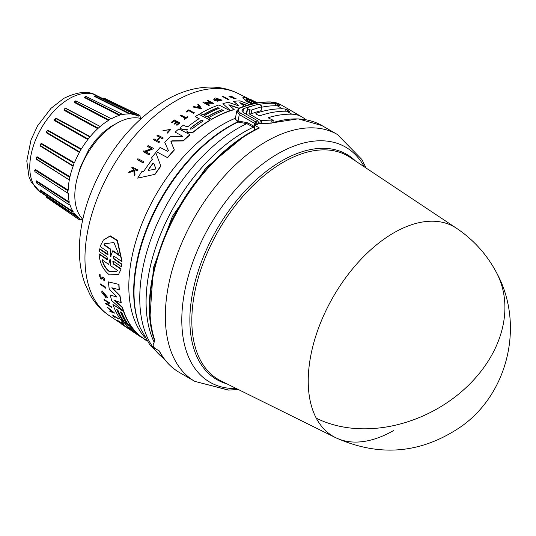 <?xml version="1.0" encoding="UTF-8"?>
<svg xmlns="http://www.w3.org/2000/svg" width="536" height="536" viewBox="0 0 536 536"><rect width="100%" height="100%" fill="white"/><g stroke="black" fill="none" stroke-linecap="round" stroke-linejoin="round"><path stroke-width="0.8" d="M316.247 418.154A120.982 69.848 -60 0 1 393.779 232.859A120.982 69.848 -60 0 1 456.464 228.236L350.075 157.37A129.163 74.571 120 0 0 283.155 162.314A129.163 74.571 120 0 0 191.821 320.508A129.163 74.571 120 0 0 221.006 380.935L335.563 437.637A120.982 69.848 -60 0 1 316.247 418.154A121.149 92.949 -27.8 0 0 457.918 394.677A121.149 92.949 -27.8 0 0 496.497 272.61C486.849 254.466 473.509 239.672 456.464 228.236M249.274 132.935L245.823 134.858L206.105 167.668L172.451 216.31L153.41 267.719L150.107 315.155M393.779 430.428A120.982 69.848 -60 0 1 335.563 437.637C379.897 457.516 422.046 453.63 462.005 425.973C508.932 392.218 524.449 323.208 496.497 272.61M270.439 123.146L298.123 118.831L321.928 125.571A142.543 82.296 120 0 0 271.39 123.146L257.742 123.769A142.543 82.296 120 0 0 254.607 125.21L259.444 127.997A142.543 82.296 120 0 0 250.654 132.626A142.543 82.296 120 0 0 208.062 168.123A142.543 82.296 120 0 0 154.871 340.534L153.061 344.862L153.189 345.566A142.543 82.296 120 0 0 154.475 348.152L159.306 350.939A142.543 82.296 120 0 0 179.386 372.46L194.863 381.391A142.543 82.296 120 0 1 223.532 177.061A142.543 82.296 120 0 1 266.131 141.564A142.543 82.296 120 0 1 337.399 134.502L361.907 159.534L366.095 168.036M193.851 184.652A134.094 77.419 120 0 0 166.515 231.994M253.327 127.22L253.95 126.275L253.327 127.22L254.419 127.849M244.175 132.01A138.717 80.092 120 0 0 154.14 342.189A138.717 80.092 120 0 1 244.148 131.99A138.717 80.092 120 0 1 253.3 127.2L246.862 123.642L237.475 121.987L235.344 118.65M112.982 261.32L113.525 263.679L121.143 268.905L118.57 274.439L109.431 274.908C103.113 269.836 99.683 262.948 99.133 254.232L106.744 259.451L107.448 259.37L107.019 256.838L99.194 251.444L99.716 248.791L107.957 254.285M99.488 249.079L107.307 254.479L108.024 254.372L107.682 251.739L100.098 246.48L103.334 240.108L110.235 235.833L117.411 240.322L122.041 261.233L121.813 261.521L114.215 256.268L113.491 256.382L113.846 258.995L121.672 264.389L121.397 266.734L113.572 261.347L112.861 261.441L113.304 263.96L120.922 269.179M113.619 256.262L114.074 258.707L121.9 264.107L121.397 266.734M121.143 268.905L118.57 274.439M99.133 254.232L99.361 253.95L107.441 259.263M116.928 297.272L116.607 296.448L109.277 289.319A130.583 75.395 -60 0 1 108.453 281.876L119.005 284.442A131.119 75.703 120 0 0 119.327 289.755L111.79 287.832L119.809 295.892A131.407 75.871 120 0 0 121.049 302.673L114.309 300.281L122.302 307.57A131.407 75.871 120 0 0 123.374 310.994L111.696 300.582A130.583 75.395 -60 0 1 110.316 295.061L116.949 297.065L110.316 295.061M111.977 287.591L119.997 295.651A131.119 75.703 120 0 0 121.237 302.438L121.049 302.673M115.026 300.542L122.483 307.342A131.119 75.703 120 0 0 123.561 310.766L123.374 310.994M138 335.101L132.874 331.697A130.583 75.395 -60 0 1 132.814 331.657A130.583 75.395 -60 0 1 130.416 329.942L131.93 330.598M133.631 332.019L133.631 332.019A130.871 75.563 -60 0 1 126.999 325.566L123.267 323.087A130.583 75.395 -60 0 1 121.297 320.602L132.124 327.449A131.119 75.703 120 0 0 142.201 337.519L146.851 340.661M117.056 309.674A130.489 75.335 120 0 0 123.213 320.97L120.52 319.523A130.583 75.395 -60 0 1 112.935 304.475L123.575 311.557A131.407 75.871 120 0 0 131.166 326.591L128.352 324.722A131.193 75.743 -60 0 1 122 312.957L120.433 311.919A131.072 75.67 120 0 0 126.791 323.684L124.285 322.022A130.878 75.563 -60 0 1 117.933 310.25L116.681 309.419A130.777 75.502 120 0 0 123.032 321.191M112.935 304.475L123.756 311.336A131.119 75.703 120 0 0 131.347 326.37L131.166 326.591M120.808 312.166A130.777 75.502 120 0 0 126.965 323.463L126.791 323.684M106.269 296.736L102.745 292.066L104.6 295.912A130.027 75.073 -60 0 1 104.239 294.606L104.976 294.746A129.779 74.926 120 0 0 105.626 297.011L102.014 293.058A129.859 74.973 120 0 1 101.726 291.946L102.108 290.834L107.542 297.346L107.006 297.781L106.45 296.509M102.852 291.973L104.044 294.914M107.368 304.08L111.267 306.672A130 75.053 120 0 0 111.515 307.229L105.793 303.771A129.859 74.973 -60 0 1 105.545 303.215L106.45 303.47L108.453 302.498M106.45 303.47L108.272 302.719L104.259 300.053A129.859 74.973 -60 0 1 104.038 299.457L109.753 302.914L107.187 304.307L111.086 306.894A130.288 75.221 120 0 0 111.334 307.456M107.522 307.322L114.449 312.964L110.027 311.604A129.859 74.973 -60 0 1 109.639 311.001L111.093 311.543A130.007 75.06 -60 0 1 110.175 309.976L107.87 307.972A129.859 74.973 -60 0 1 107.522 307.322L114.275 313.185M109.639 311.001L111.267 311.315M123.588 325.412L123.079 325.164A129.88 74.986 -60 0 1 121.149 323.751L126.597 327.027A130 75.053 120 0 0 128.526 328.441L128.345 328.669A130.288 75.221 -60 0 1 126.416 327.255L126.597 327.027M102.825 277.809L101.92 279.082L100.714 279.035L99.18 274.961L100.105 274.499L100.145 275.611L99.904 274.747M99.381 274.713L100.105 274.499M99.803 275.645L100.842 278.043L101.606 278.05M104.172 280.79C105.264 279.035 104.661 277.789 102.349 277.045L102.148 277.293C104.46 278.037 105.069 279.283 103.971 281.031L103.87 279.899M117.002 320.106L121.826 323.309A130.255 75.201 -60 0 1 121.029 322.498L121.652 322.565A130 75.053 120 0 0 123.615 324.494L122.992 324.427A130.255 75.201 -60 0 1 122.221 323.697L117.397 320.488A129.88 74.986 -60 0 1 117.002 320.106L121.062 322.458M114.228 316.374A129.632 74.839 120 0 0 114.738 316.99L114.557 317.212A129.92 75.007 -60 0 1 113.478 315.878L118.402 318.806A130 75.053 120 0 1 118.054 318.357L117.88 318.578A130.288 75.221 120 0 0 118.228 319.027M114.557 317.212L114.034 316.87A129.88 74.986 -60 0 1 112.607 315.074L118.054 318.357M100.085 283.799L105.8 287.263A130 75.053 120 0 0 105.914 287.986L100.199 284.522A129.859 74.973 -60 0 1 100.085 283.799L105.605 287.497A130.288 75.221 120 0 0 105.726 288.221M143.681 161.644L143.681 161.939A130.02 75.067 120 0 0 143.032 162.85L137.229 159.634A129.88 74.986 -60 0 1 137.879 158.723L143.681 161.644A130.308 75.234 -60 0 0 143.032 162.555L143.032 162.85M175.158 132.131L182.562 136.184L175.158 132.131A130.583 75.395 -60 0 1 178.816 128.915L189.972 134.657A131.407 75.871 120 0 0 183.279 140.687L171.842 140.834L170.957 141.993M189.972 134.657L189.972 134.905A131.119 75.703 120 0 0 183.279 140.935L171.842 141.089M170.924 141.591L174.314 150.04A131.119 75.703 120 0 0 167.621 157.678L156.465 151.735A130.583 75.395 -60 0 1 160.117 147.454L167.52 151.232L168.391 150.529L164.76 142.348A130.583 75.395 -60 0 1 170.515 136.492L182.032 136.667L182.716 136.171M168.418 150.65L164.76 142.348M186.3 129.303L182.548 129.705L179.828 128.05A130.583 75.395 -60 0 1 183.433 125.102L186.561 126.717L188.129 126.503A130.871 75.563 -60 0 1 199.157 118.644L195.245 116.62A130.583 75.395 -60 0 1 198.943 114.329L210.099 120.091A131.407 75.871 120 0 0 193.148 132.01L188.799 132.687L187.533 132.03L186.93 130.717L187.198 129.538L182.548 129.464L179.828 128.05M199.157 118.878L195.245 116.62M210.099 120.091L210.099 120.332A131.119 75.703 120 0 0 193.148 132.251L188.799 132.928L187.533 132.278L186.93 130.965M152.304 159.587L151.681 157.986L152.304 159.306A130.684 75.449 -60 0 0 143.782 171.286L141.739 171.694A130.583 75.395 -60 0 0 137.678 178.146L154.844 174.347L137.678 178.146M151.681 157.705A130.583 75.395 -60 0 1 155.748 152.606L160.887 166.194A131.119 75.703 120 0 0 154.844 174.649M151.614 148.794L147.413 146.388A129.88 74.986 -60 0 1 148.063 145.604L153.872 148.559L145.564 151.668L149.644 153.738A130.308 75.234 120 0 0 148.995 154.562L143.186 151.621A129.88 74.986 -60 0 1 143.836 150.797L144.593 151.179L151.614 148.526L147.413 146.388M153.872 148.559L145.564 151.943M149.644 153.738L149.644 154.013A130.02 75.067 120 0 0 148.995 154.844L143.186 151.621M160.009 137.558L162.468 138.563A130.288 75.221 -60 0 1 163.125 137.886L163.125 138.141A130 75.053 120 0 0 162.468 138.817L160.009 137.558A129.812 74.946 120 0 0 157.222 140.519M160.009 137.303A130.107 75.12 120 0 0 157.055 140.432L159.514 141.953A130 75.053 120 0 0 158.857 142.67L153.343 139.588A129.88 74.986 -60 0 1 153.993 138.871L156.726 140.264A130.081 75.1 -60 0 1 159.681 137.136L156.948 135.735A129.88 74.986 -60 0 1 157.604 135.059L163.125 137.886M159.681 137.39L156.948 135.735M176.411 122.074L174.167 120.915A129.625 74.839 120 0 0 171.902 122.757L171.413 122.262A129.88 74.986 -60 0 1 174.274 119.95L179.795 122.798A130.288 75.221 -60 0 0 176.934 125.109L176.471 124.868A130.255 75.201 120 0 1 178.729 123.032L177.088 122.181A130.134 75.134 -60 0 0 174.823 124.017L174.146 123.669A130.081 75.1 120 0 1 176.411 121.833L174.167 120.915M179.795 122.798L179.795 123.039A130 75.053 120 0 0 176.934 125.35L176.471 124.868M178.729 123.273L177.088 122.422A129.839 74.966 120 0 0 174.823 124.265L174.146 123.669M133.766 170.16L133.645 169.115L131.695 167.835A129.88 74.986 -60 0 1 132.184 167.071L137.705 169.825A130.288 75.221 120 0 0 137.216 170.582L135.079 169.523A130.127 75.134 120 0 0 134.556 170.341L134.985 174.106A130.288 75.221 120 0 0 134.362 175.118L133.846 170.522L128.553 172.853A129.88 74.986 -60 0 1 129.196 171.808L133.766 169.845L133.645 169.115M137.705 169.825L137.705 170.133A130 75.053 120 0 0 137.216 170.89L135.079 169.832A129.839 74.96 120 0 0 134.59 170.602M134.985 174.106L134.985 174.428A130 75.053 120 0 0 134.362 175.44L133.846 170.837L128.553 172.853M170.013 129.625L162.971 130.65L170.019 129.498L167.333 132.292L167.446 133.102L167.333 132.292M162.971 130.65L170.83 129.344L167.446 133.102M187.754 116.915L187.754 117.156A130 75.053 120 0 0 184.478 119.474L184.009 118.999A130.255 75.201 -60 0 1 185.275 118.081L180.223 115.475A129.88 74.986 -60 0 1 180.88 115.006L185.932 117.619A130.255 75.201 -60 0 1 187.285 116.674L187.754 116.915A130.288 75.221 120 0 0 184.478 119.24L184.009 118.999M185.275 118.322L180.223 115.475M188.632 110.778A129.632 74.839 120 0 0 186.622 112.037L186.079 111.749L186.622 111.796A129.92 75.007 -60 0 1 188.632 110.537L193.603 113.344L188.632 110.537M186.079 111.515A129.88 74.986 -60 0 1 188.752 109.847L194.273 112.942A130 75.053 120 0 0 193.603 113.344M229.998 110.704L229.998 110.945A131.119 75.703 120 0 0 211.64 119.428L208.692 117.665A131.193 75.743 -60 0 1 223.445 110.51L221.804 109.666A131.072 75.67 120 0 0 207.05 116.821L204.43 115.461A130.878 75.563 -60 0 1 219.184 108.312L217.871 107.636A130.777 75.502 120 0 0 203.117 114.784L200.484 113.424A130.583 75.395 -60 0 1 218.842 104.956L229.998 110.704A131.407 75.871 120 0 0 211.64 119.193L208.692 117.665M223.445 110.751L221.804 109.907A130.777 75.502 120 0 0 207.05 117.056L204.43 115.461M219.184 108.553L217.871 107.877A130.489 75.335 120 0 0 203.117 115.026L200.484 113.424M231.646 97.619L233.736 97.733L229.515 96.949L228.825 96.058L232.235 96.306L230.145 96.916M231.646 97.358L228.825 96.058M236.068 98.617L233.147 98.704L236.068 98.617L229.716 96.266M252.027 103.997L247.485 101.974L242.6 97.867L245.287 97.532L255.062 102.095L246.761 97.941L257.267 102.939M252.463 103.897L247.485 101.699L242.6 97.867M100.145 275.611L99.689 275.745L100.647 278.285L101.398 278.311M148.351 170.354L148.351 169.972A130.583 75.395 120 0 1 152.948 163.52L153.758 163.366L155.775 168.679L155.159 169.242L148.559 170.374L148.351 169.671A130.871 75.563 -60 0 1 152.948 163.232L153.758 163.078L155.795 168.512M190.535 129.102L190.535 128.03A131.065 75.67 -60 0 1 201.101 120.439L203.084 120.781L202.742 121.283A131.186 75.743 120 0 0 192.169 128.875L190.535 129.102L190.193 128.607M253.622 103.636L249.85 101.941C246.312 99.991 245.16 98.899 246.379 98.644L253.414 102.182L256.382 103.093M129.993 327.53L131.441 328.709A131.186 75.743 120 0 0 137.846 334.839L136.278 333.801A131.065 75.67 -60 0 1 129.88 327.67L129.759 327.456M108.681 264.375L110.161 259.076L110.811 265.836L117.458 270.379L116.875 271.223L109.451 271.732C105.826 268.985 103.354 265.019 102.041 259.833L108.681 264.375L110.021 259.136M102.255 259.565C103.562 264.744 106.028 268.717 109.659 271.471L116.962 271.109M110.959 256.463L110.577 256.737L110.329 256.027L110.47 249.441L103.897 244.858L104.654 243.793L113.907 242.5L119.213 255.525L112.64 250.949L110.577 256.737M141.008 118.51A58.906 34.009 120 0 0 116.48 123.448A58.906 34.009 120 0 0 79.348 171.178A58.906 34.009 120 0 0 82.812 219.311M77.633 176.599L80.373 167.011L88.829 149.571L95.823 139.93L102.718 132.734L110.992 126.416L116.165 123.628M46.371 196.109L46.438 196.585L79.482 218.661L79.623 219.968L81.365 219.258A58.906 34.009 120 0 0 82.691 219.867M40.213 190.448L40.26 189.918L40.2 190.468L73.023 212.182L73.003 213.831L74.464 213.536A58.906 34.009 120 0 0 79.308 218.058A58.906 34.009 120 0 0 79.428 218.139L79.482 218.661L79.428 218.139M36.059 181.483L36.535 180.86L36.361 181.443L69.077 202.668L68.843 204.631L69.975 204.692A58.906 34.009 120 0 0 73.097 211.586L73.023 212.182M34.679 170.401L35.45 169.537L35.168 170.12L67.904 190.776L67.429 193.007L68.206 193.329A58.906 34.009 120 0 0 69.265 202.045L69.077 202.668M35.999 157.792L37.078 156.733L36.709 157.269L69.586 177.309L69.265 180.223A58.906 34.009 120 0 0 68.206 190.159L67.904 190.776M36.535 159.4L69.077 179.815L36.066 158.763M73.023 165.738L70.678 164.297L73.023 165.738L73.097 166.261L40.26 146.033L41.312 143.32L40.883 143.775L74.015 163.192L73.097 166.261A58.906 34.009 120 0 0 69.975 176.746L69.586 177.309M79.428 152.398L46.371 132.787L47.396 130.556L80.882 149.376L79.428 152.398A58.906 34.009 120 0 0 74.464 162.723L74.015 163.192M87.83 139.574L54.451 120.56L56.273 118.295L55.804 118.503L89.72 136.814L87.83 139.574A58.906 34.009 120 0 0 81.365 149.035L80.882 149.376M141.43 118.128A58.906 34.009 120 0 0 140.244 117.284L139.983 115.421L138.301 116.165A58.906 34.009 120 0 0 138.174 116.098A58.906 34.009 120 0 0 131.836 114.168L131.36 112.754L129.464 113.954A58.906 34.009 120 0 0 121.933 114.697L121.317 113.753L119.28 115.408A58.906 34.009 120 0 0 111.207 118.845L110.537 118.342L108.46 120.433A58.906 34.009 120 0 0 100.386 126.322L97.733 128.674A58.906 34.009 120 0 0 90.209 136.62L89.726 136.814L90.209 136.62L56.273 118.295M97.733 128.674L63.952 110.188L64.327 108.721M65.204 108.292L65.982 108.386L64.233 109.605L65.539 108.44M108.46 120.433L74.223 102.376L74.584 101.277M259.444 127.997L258.727 127.923C240.791 136.559 223.686 149.913 207.412 167.982C161.972 217.368 137.765 296.375 154.77 340.936M254.607 125.21L254.278 129.779L254.62 129.973M256.61 124.278L254.526 123.374L255.645 121.826L257.649 124.533M275.303 105.746L275.725 103.502A58.183 33.594 -60 0 0 272.918 103.274L270.861 102.081A143.996 83.134 120 0 0 240.45 107.917L239.76 107.83L236.778 110.925L239.311 114.583L254.526 123.374L253.984 126.295L254.506 126.65M259.082 123.91L257.823 120.881L243.632 112.687L241.944 110.249L243.599 108.694L242.942 112.218M272.918 103.274A143.996 83.134 120 0 0 258.788 104.44M254.165 105.425A143.996 83.134 120 0 0 243.599 108.694M305.6 119.662A58.183 33.594 120 0 0 301.922 116.915A58.183 33.594 120 0 0 291.839 114.195A143.996 83.134 120 0 0 268.657 117.552L268.57 118.021M240.45 107.917C237.622 109.357 237.615 111.066 240.423 113.036L239.311 114.583L237.79 121.947M275.725 103.502L280.04 106.001A58.183 33.594 120 0 0 277.233 105.766A143.996 83.134 120 0 0 262.064 107.133M268.677 118.094L268.657 117.552L268.677 118.094L273.293 120.312A143.996 83.134 120 0 0 271.29 120.942L260.362 120.332L259.786 123.448M286.7 111.227A143.996 83.134 120 0 0 260.409 115.568L258.372 115.32L256.315 114.135L256.295 113.197A143.996 83.134 -60 0 1 282.586 108.855A58.183 33.594 -60 0 1 285.393 109.089L289.507 111.461A58.183 33.594 120 0 0 286.7 111.227L291.839 114.195M255.893 113.552L256.295 113.197L256.141 114.021M261.065 110.684L261.782 106.798A148.358 85.653 120 0 0 251.732 110.054L251.016 113.947A143.996 83.134 120 0 1 261.065 110.684L261.749 105.954L259.692 104.761L257.669 104.426A148.358 85.653 120 0 0 247.619 107.682L247.632 108.667L249.689 109.86L251.732 110.054M249.689 109.86L248.965 113.753L251.016 113.947M248.965 113.753L260.362 120.332M279.852 105.974L279.933 105.559L280.04 106.001M289.313 111.434L289.393 111.019L289.507 111.461M273.293 120.312L272.918 122.342M270.908 122.985L271.29 120.942M236.765 110.986L235.17 119.595L237.843 121.002L247.511 122.711L246.862 123.642A138.563 79.998 120 0 0 237.736 128.419A138.563 79.998 120 0 0 148.512 246.326A138.563 79.998 120 0 0 164.009 358.631M246.091 114.108L247.619 107.682M229.026 99.448L229.026 99.703A130 75.053 120 0 0 228.376 99.796L222.567 96.567A129.859 74.973 -60 0 1 223.217 96.473L229.026 99.448A130.288 75.221 120 0 0 228.376 99.542L222.567 96.567M201.663 108.801L193.087 107.039A129.859 74.973 -60 0 1 193.905 106.597L196.833 107.113A130.007 75.06 -60 0 1 198.863 106.074L197.824 104.587A129.859 74.973 -60 0 1 198.642 104.192L201.663 108.801M198.863 106.316L197.824 104.587M211.338 103.013L207.137 100.601A129.859 74.973 -60 0 1 207.787 100.366L213.596 103.361L205.288 102.885L209.368 104.996A130.288 75.221 120 0 0 208.718 105.264L202.91 102.269A129.859 74.973 -60 0 1 203.559 102.001L211.338 102.771L207.137 100.601M213.596 103.361L205.288 103.126M209.368 104.996L209.368 105.237A130 75.053 120 0 0 208.718 105.505L202.91 102.269M217.281 99.776L217.281 100.024A129.779 74.926 120 0 0 214.97 100.681L213.757 99.354L214.474 98.269A129.859 74.973 120 0 1 215.579 97.981L222.072 100.165L217.455 101.19L217.596 100.694L220.799 99.991L215.023 99.254L215.371 99.843A130.027 75.073 -60 0 1 216.698 99.475L217.281 99.776A130.074 75.1 120 0 0 214.97 100.433L213.757 99.106M222.072 100.165L217.455 101.19M220.778 100.111L215.191 99.147M246.607 105.465L240.389 103.147M239.016 108.393L228.865 105.009M239.016 108.165L228.865 104.761L234.178 109.625A131.119 75.703 120 0 0 230.607 110.744L222.916 103.669A130.583 75.395 -60 0 1 228.349 102.309L237.87 105.605L238.654 105.465L233.622 101.398A130.583 75.395 -60 0 1 239.974 100.869L249.635 104.6M238.654 105.719L233.622 101.398M254.057 101.894L246.761 97.941M194.273 112.701A130.288 75.221 120 0 0 193.603 113.109M170.83 129.344L167.446 132.854M133.645 168.806L131.695 167.835M230.145 96.654L232.235 96.306M233.736 97.733C235.552 98.43 235.478 98.611 233.508 98.282C235.478 98.611 235.552 98.43 233.736 97.733M233.147 98.443L233.508 98.282M171.902 122.757L171.413 122.262M174.167 120.674A129.913 75.007 120 0 0 171.902 122.516M158.857 142.67L153.343 139.588M159.514 141.692A130.288 75.221 120 0 0 158.857 142.409M201.663 108.56L193.087 107.039M160.887 165.905A131.407 75.871 120 0 0 154.844 174.347M186.897 131.24L186.93 130.717M230.607 110.744L222.916 103.669M234.178 109.384A131.407 75.871 120 0 0 230.607 110.496M246.995 105.344L239.773 102.657L244.235 106.222M167.621 157.678L156.465 151.735M174.314 149.779A131.407 75.871 120 0 0 167.621 157.403M170.957 141.739L171.842 140.834M255.062 102.262L255.417 102.322M250.198 99.435L257.702 102.865M257.521 102.899L250.198 99.254M143.032 162.555L137.229 159.634M112.607 315.074L117.88 318.578M121.652 322.565L121.471 322.793A130.288 75.221 120 0 0 123.434 324.722M121.029 322.498L121.471 322.793M128.406 328.588L130.436 329.921M102.624 278.05L102.148 278.794M102.644 278.03L103.676 280.147M104.755 280.609L103.971 281.031M101.411 278.291L102.148 277.293M123.541 325.473A129.913 75.007 120 0 1 122.014 324.36L124.151 325.788A130.081 75.1 120 0 0 125.685 326.9L126.329 327.329A130.134 75.134 -60 0 1 124.801 326.216L126.329 327.329M126.369 327.262A130.255 75.201 120 0 0 127.896 328.374L128.345 328.669M121.149 323.751L126.416 327.255M105.545 303.215L106.269 303.691M104.038 299.457L109.572 303.142M104.976 294.746L104.788 294.974A130.074 75.1 120 0 0 105.438 297.245M104.239 294.606L104.788 294.974M101.92 291.061L107.354 297.574M132.814 331.657L135.474 333.432M132.124 327.449L131.943 327.677A131.407 75.871 120 0 0 142.02 337.747L136.452 334.055M142.201 337.519L141.444 337.405M121.297 320.602L131.943 327.677M130.416 329.942L133.444 331.871M108.453 281.876L119.005 284.442M118.804 284.69A131.407 75.871 120 0 0 119.133 290.003M144.398 339.027L144.218 339.248A131.407 75.871 120 0 0 146.998 340.883M142.677 337.874L144.218 339.248M103.334 240.108L109.967 236.162L117.143 240.644L121.813 261.521M199.968 107.682L197.328 107.207A130.027 75.073 -60 0 1 199.037 106.329L199.968 107.682M245.937 98.993L246.379 98.644L245.97 99.147M112.654 312.106L111.341 311.63A130.027 75.073 -60 0 1 110.57 310.31L112.654 312.106M199.037 106.329L199.037 106.57A129.739 74.906 120 0 0 197.67 107.267M199.968 107.924L199.037 106.57M203.064 120.908L201.101 120.674A130.777 75.502 120 0 0 190.535 128.272L190.535 128.03M253.414 102.182L246.379 98.932M253.414 102.477L255.786 103.2M111.18 310.84A129.739 74.906 120 0 0 111.515 311.409L111.341 311.63M111.515 311.409L112.078 311.61M130.288 327.71A130.777 75.502 120 0 0 134.63 332.052M103.897 244.858L104.138 244.557L110.711 249.14L110.47 249.441M110.329 256.027L110.711 249.14M110.557 255.739L110.805 256.449M112.64 250.949L112.882 250.647L119.454 255.23M104.781 243.645L104.138 244.557M138.301 116.165L138.784 115.95L103.22 98.282M131.655 113.753L131.722 114.108M65.446 108.373L99.937 126.362L65.982 108.386M74.363 213.469L74.015 213.589M119.28 115.408L84.567 97.653L84.876 96.936M129.464 113.954L94.282 96.353L94.711 96.051M102.698 98.55L103.91 98.048L139.983 115.421M94.282 96.353L94.959 95.736M129.94 113.599L94.725 96.031L95.663 95.502L131.354 112.754M84.567 97.653L85.351 96.681M119.729 114.932L84.99 97.217L86.296 96.862M74.223 102.376L75.067 101.036M108.841 119.863L74.591 101.847L75.945 101.063M63.952 110.188L64.233 109.605L98.028 128.057M54.451 120.56L54.464 119.682L55.804 118.503L54.632 119.964L88.011 138.951M46.371 132.787L46.284 132.03L47.396 130.556L46.438 132.211L79.482 151.802M40.26 146.033L40.883 143.775L40.2 145.524L70.678 164.297M36.368 157.303L36.709 157.269L36.361 158.984M34.713 170.937L35.168 170.12L34.887 171.627L67.429 193.007M36.08 182.019L36.361 181.443L36.709 182.749M40.066 190.809L40.22 191.54L40.22 190.427M46.398 196.699L46.545 197.409L79.623 219.968M84.835 97.043L86.055 96.46L121.317 113.753M74.45 101.565L75.75 100.848L110.537 118.342M36.133 181.396L36.24 182.743L68.843 204.631M364.353 166.877A135.729 78.363 120 0 0 277.769 153.845A135.729 78.363 120 0 0 237.207 187.647A135.729 78.363 120 0 0 181.798 319.543A135.729 78.363 120 0 0 236.376 388.546M238.728 120.861L238.393 121.86A135.447 78.202 120 0 0 229.797 126.375A135.447 78.202 120 0 0 140.325 328.086L150.12 345.298L164.11 358.765M109.23 315.597C101.224 310.177 94.798 303.168 89.954 294.565L84.842 283.417C80.99 272.616 79.167 260.878 79.368 248.208C79.636 232.396 82.658 216.122 88.433 199.372C104.56 155.319 130.315 122.282 165.698 100.266C180.183 91.797 194.87 87.395 209.764 87.066C219.633 86.959 228.912 89.016 237.602 93.244A128.459 74.169 120 0 0 175.801 100.902A128.459 74.169 120 0 0 92.534 211.934A128.459 74.169 120 0 0 109.23 315.597L121.263 323.61M69.291 98.657A55.905 32.274 120 0 0 33.058 146.978A55.905 32.274 120 0 0 40.327 192.082L31.235 181.992L29.004 176.887L26.8 160.974L31.034 139.856L37.594 125.799L51.007 108.312L63.905 98.316C77.76 91.609 88.52 90.611 96.185 95.328A55.905 32.274 120 0 0 69.291 98.657M355.489 160.974A130.014 75.06 120 0 0 281.809 160.84A130.014 75.06 120 0 0 189.871 320.072A130.014 75.06 120 0 0 226.829 383.816M240.423 113.036L255.645 121.826A143.996 83.134 120 0 1 257.823 120.881M235.418 118.228A131.889 76.146 120 0 0 222.078 124.828A131.889 76.146 120 0 0 128.821 286.358A131.889 76.146 120 0 0 145.008 337.647M140.325 328.086L139.95 327.174A134.784 77.821 -60 0 1 133.678 291.524A134.784 77.821 -60 0 1 228.986 126.449A134.784 77.821 -60 0 1 237.475 121.987L237.843 121.002M40.26 189.918L73.097 211.586M36.535 180.86L69.265 202.045M35.45 169.537L68.206 190.159M37.078 156.733L69.975 176.746M41.312 143.32L74.464 162.723M47.858 130.208L81.365 149.035M277.668 104.252L277.387 105.766M282.586 108.855L277.233 105.766M280.938 104.801A58.183 33.594 120 0 0 270.861 102.081A1.454 1.132 -88.6 0 0 270.419 101.954L280.938 104.801L301.922 116.915M261.642 120.647L261.132 123.374M246.573 114.382L247.632 108.667M284.998 111.213L285.393 109.089M253.95 126.275L247.511 122.711M287.336 109.833L287.075 111.24M128.519 328.447L130.536 329.787M40.327 192.082L79.308 218.058M238.252 389.471L228.785 390.094L194.863 381.391L228.436 390.094L238.252 389.471M321.928 125.571L337.399 134.502M179.386 372.46C170.85 367.495 164.036 360.199 158.951 350.578M239.76 107.83C250.48 103.696 260.697 101.74 270.419 101.954M237.602 93.244L247.846 98.316M96.185 95.328L138.174 116.098M102.343 98.376L103.91 98.055M94.704 96.065L95.663 95.502M34.853 170.14L34.887 171.627M46.042 195.888L46.545 197.409M89.72 136.814L87.288 135.501M36.368 157.296L36.254 158.937M73.003 213.824L40.213 191.54"/></g></svg>
